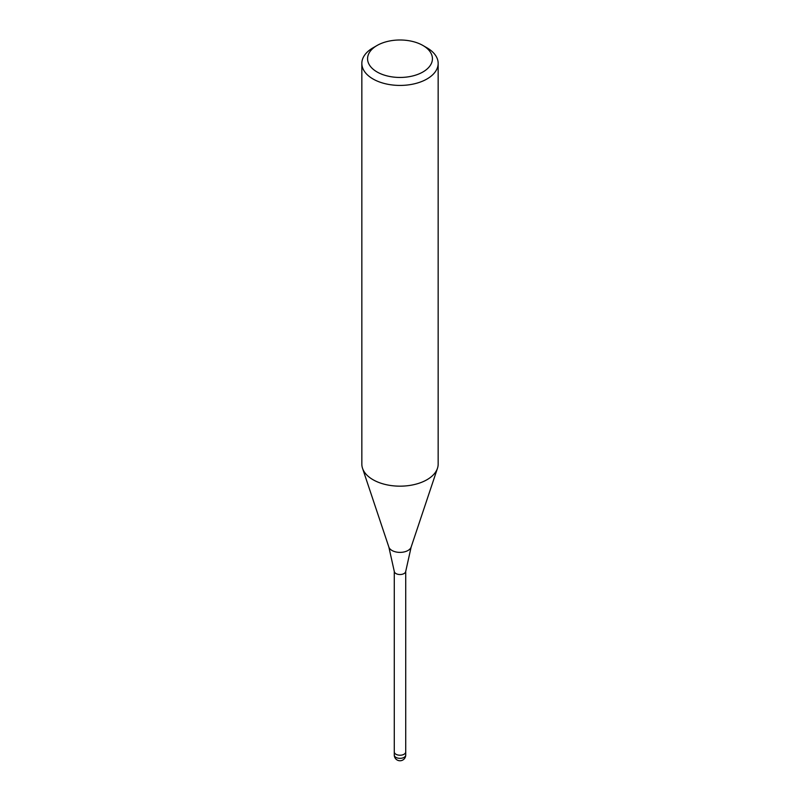 <?xml version="1.0" encoding="UTF-8"?>
<svg xmlns="http://www.w3.org/2000/svg" width="800" height="800" viewBox="0 0 800 800"><rect width="100%" height="100%" fill="white"/><g stroke="black" fill="none" stroke-linecap="round" stroke-linejoin="round"><path stroke-width="1.2" d="M405.72 571.23A5.72 3.3 180 0 1 405.71 571.45A5.72 3.3 180 0 1 404.05 573.56A5.72 3.3 180 0 1 397.99 574.32A5.72 3.3 180 0 1 394.29 571.45A5.72 3.3 180 0 1 394.28 571.23M405.72 751.87A5.72 3.3 180 0 1 405.72 751.93A5.72 3.3 180 0 1 404.05 754.26A5.72 3.3 180 0 1 397.81 754.98A5.72 3.3 180 0 1 394.28 751.93A5.72 3.3 180 0 1 394.28 751.87M422.93 45.48L426.98 47.82A38.16 22.03 180 0 1 438.16 63.4A38.16 22.03 180 0 1 426.98 78.98A38.16 22.03 180 0 1 385.4 83.75A38.16 22.03 180 0 1 361.84 63.4A38.16 22.03 180 0 1 373.02 47.82L377.07 45.48A32.43 18.73 180 0 1 422.93 45.48A32.43 18.73 180 0 1 422.93 71.97A32.43 18.73 180 0 1 377.07 71.97A32.43 18.73 180 0 1 377.07 45.48L373.02 47.82M438.16 63.4L438.16 464.14A38.16 22.03 180 0 1 426.98 479.72A38.16 22.03 180 0 1 385.4 484.49A38.16 22.03 180 0 1 361.84 464.14L361.84 63.4M437.46 468.32A38.16 22.03 180 0 1 426.98 479.72M405.72 755.04A5.72 3.3 180 0 1 404.05 757.38A5.72 3.3 180 0 1 401.48 758.24A5.72 3.3 180 0 1 394.28 755.04A5.72 5.72 0 0 0 402.86 760A5.72 5.72 0 0 0 405.72 755.04L405.72 751.93A5.72 3.3 180 0 1 401.48 755.12A5.72 3.3 180 0 1 394.28 751.93L394.28 571.34M437.41 468.47L411.14 547.08A11.35 6.55 180 0 1 408.02 550.47A11.35 6.55 180 0 1 396.68 552.1A11.35 6.55 180 0 1 388.86 547.08L362.59 468.47M394.29 571.45L388.86 547.08M411.14 547.08L405.71 571.45M405.72 751.93L405.72 571.34M394.28 755.04L394.28 751.93"/></g></svg>
